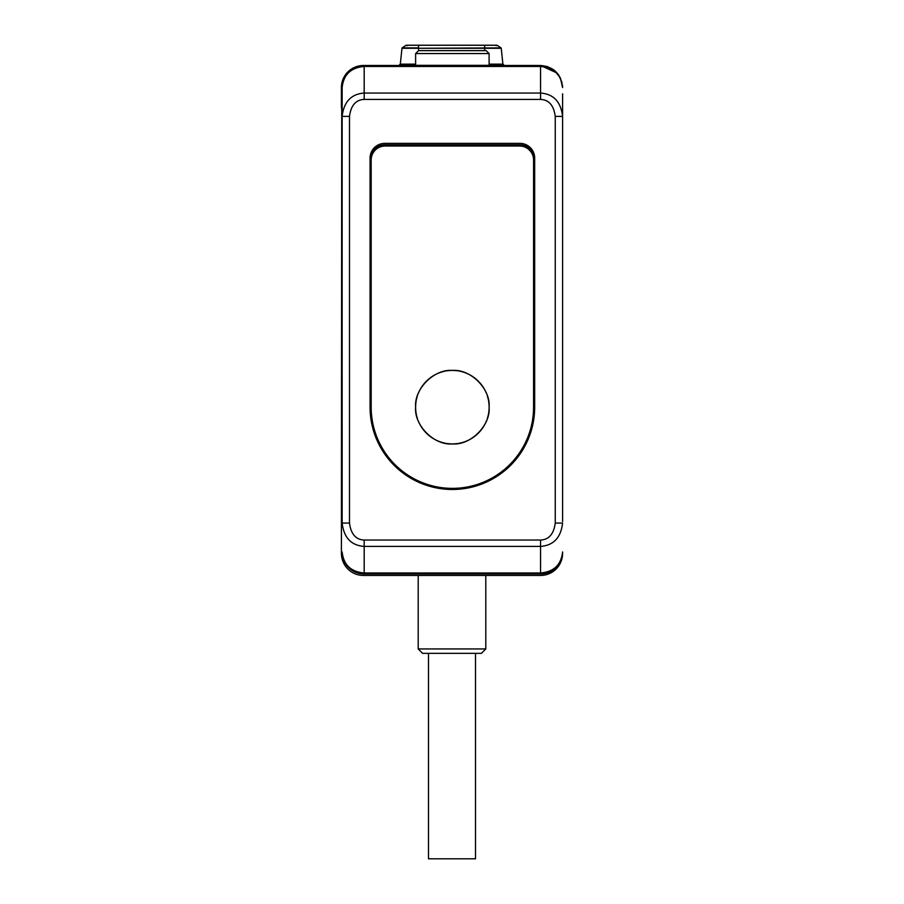 <?xml version="1.0" encoding="UTF-8"?>
<svg xmlns="http://www.w3.org/2000/svg" width="904" height="904" viewBox="0 0 904 904"><rect width="100%" height="100%" fill="white"/><g stroke="black" fill="none" stroke-linecap="round" stroke-linejoin="round"><path stroke-width="1.36" d="M562.593 107.904L562.593 521.529M341.588 84.75L341.407 87.53A22.046 22.046 0 0 1 363.453 65.483L364.188 65.483C350.888 66.704 343.543 74.049 342.141 87.53L342.141 116.39L349.486 116.39C350.944 105.429 355.848 99.779 364.188 99.417L540.547 99.417C548.886 99.779 553.79 105.429 555.248 116.39L555.248 523.066L562.593 523.066C560.875 537.677 553.519 545.451 540.547 546.4L540.547 573C553.847 571.837 561.192 564.808 562.593 551.937A22.046 22.046 0 0 1 540.547 573.983L364.188 573.983C350.888 572.763 343.543 565.418 342.141 551.937A22.046 22.046 0 0 0 364.188 573.983L364.188 546.4C351.215 545.451 343.859 537.677 342.141 523.066L342.141 116.39C343.859 101.79 351.215 94.005 364.188 93.055L540.547 93.055C553.519 94.005 560.875 101.79 562.593 116.39L562.593 93.813M557.214 73.1L540.547 65.483C553.847 66.704 561.192 74.049 562.593 87.53L562.435 84.942M561.96 82.298L558.593 74.862M364.188 99.417L364.188 66.467C350.888 67.63 343.543 74.648 342.141 87.53A22.046 22.046 0 0 1 364.188 65.483L540.547 65.483L540.547 66.467C553.847 67.63 561.192 74.648 562.593 87.53L560.31 77.755L553.813 69.924M431.445 65.483L441.66 66.467L364.188 66.467L364.12 65.483M341.746 83.71L341.407 553.406A22.046 22.046 0 0 0 363.453 575.452L540.547 575.452A22.046 22.046 0 0 0 562.593 553.406L562.537 553.406M540.547 99.417L540.547 66.467L463.074 66.467L462.825 65.483L441.909 65.483L441.66 66.467L463.074 66.467L473.289 65.483M562.593 551.937C561.192 565.418 553.847 572.763 540.547 573.983L540.547 573L364.188 573C350.888 571.837 343.543 564.808 342.141 551.937M534.671 407.173L534.671 158.064A14.701 14.701 0 0 0 519.969 143.374L384.765 143.374A14.701 14.701 0 0 0 370.064 158.064L370.064 407.173A82.298 82.298 0 0 0 452.373 489.471A82.298 82.298 0 0 0 534.671 407.173L533.563 407.173L533.563 159.985A13.967 13.967 0 0 0 519.608 146.019L519.969 144.843A14.701 14.701 0 0 1 534.671 159.454M534.671 159.533L533.563 159.985M370.064 159.454A14.701 14.701 0 0 1 384.765 144.843L385.127 146.019A13.967 13.967 0 0 0 371.171 159.985L371.171 407.173A81.202 81.202 0 0 0 452.373 488.375A81.202 81.202 0 0 0 533.563 407.173M371.171 159.985L370.064 159.533M384.765 144.843L519.969 144.843M519.608 146.019L385.127 146.019M457.853 370.843A36.736 36.736 0 0 0 446.881 370.843M445.683 371.047A36.736 36.736 0 0 0 439.276 372.843M438.847 373.013A36.736 36.736 0 0 0 432.496 376.267M432.259 376.426A36.736 36.736 0 0 0 418.202 393.647M417.501 395.59A36.736 36.736 0 0 0 416.428 399.534M416.236 400.495A36.736 36.736 0 0 0 416.236 413.862M416.428 414.823A36.736 36.736 0 0 0 417.501 418.755M418.202 420.699A36.736 36.736 0 0 0 432.259 437.931M432.496 438.078A36.736 36.736 0 0 0 438.847 441.333M439.276 441.502A36.736 36.736 0 0 0 445.683 443.299M446.881 443.502A36.736 36.736 0 0 0 457.853 443.502M459.051 443.299A36.736 36.736 0 0 0 465.458 441.502M465.888 441.333A36.736 36.736 0 0 0 472.238 438.078M472.476 437.931A36.736 36.736 0 0 0 486.533 420.699M487.233 418.755A36.736 36.736 0 0 0 488.307 414.823M488.499 413.862A36.736 36.736 0 0 0 488.499 400.495M488.307 399.534A36.736 36.736 0 0 0 487.233 395.59M486.533 393.647A36.736 36.736 0 0 0 472.476 376.426M472.238 376.267A36.736 36.736 0 0 0 465.888 373.013M465.458 372.843A36.736 36.736 0 0 0 459.051 371.047M452.373 370.437C434.191 368.798 413.987 388.991 415.625 407.173C413.987 425.355 434.191 445.559 452.373 443.921C470.543 445.559 490.748 425.355 489.109 407.173C490.748 388.991 470.543 368.798 452.373 370.437M361.837 65.54L360.199 65.721M359.656 65.811L358.538 66.037M356.865 66.489L355.295 67.043M355.17 67.099L353.464 67.879M351.746 68.851L350.051 70.026M348.39 71.427L346.808 73.066M344.514 76.241L344.028 77.111M342.3 81.315L342.096 82.049M341.407 87.53L341.407 107.904M485.798 575.452L485.798 648.936L418.202 648.936L418.202 575.452M418.202 648.936L422.609 653.343L481.391 653.343L485.798 648.936M405.308 65.483L424.439 65.337M489.109 53.573L415.625 53.573L415.625 65.337L489.109 65.337L489.109 53.573L486.171 50.635L480.295 50.635M415.625 53.573L418.563 50.635L486.171 50.635M452.373 50.635L426.654 50.635M428.485 653.343L428.485 858.8L475.515 858.8L475.515 653.343M562.593 116.39L555.248 116.39M555.248 523.066C553.79 534.027 548.886 539.688 540.547 540.038L364.188 540.038C355.848 539.688 350.944 534.027 349.486 523.066L349.486 116.39M364.188 540.038L364.188 546.4L540.547 546.4L540.547 540.038M342.141 523.066L349.486 523.066M370.064 407.173L371.171 407.173M418.541 50.635L418.541 48.285L401.975 48.285L400.302 64.161L415.625 64.161M489.109 64.161L502.906 64.161L504.364 65.483M484.668 50.635L484.668 48.285L501.234 48.285L502.906 64.161M418.541 48.285L484.668 48.285L484.668 45.234L497.064 45.234L501.065 47.889L418.541 48.285M418.541 45.234L406.145 45.234L402.144 47.889L418.541 47.889L418.541 45.234L484.668 45.234M540.547 65.483L547.395 66.568L553.497 69.687M357.023 66.444L350.503 69.687M350.187 69.924L343.689 77.755L341.768 83.586M400.302 64.161L398.845 65.483M406.145 45.234L497.064 45.234M407.071 45.72L406.371 45.2M496.138 45.72L496.838 45.2"/></g></svg>
